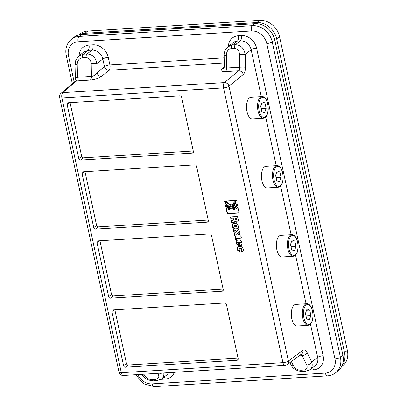 <?xml version="1.0" encoding="UTF-8"?>
<svg xmlns="http://www.w3.org/2000/svg" width="407" height="407" viewBox="0 0 407 407"><rect width="100%" height="100%" fill="white"/><g stroke="black" fill="none" stroke-linecap="round" stroke-linejoin="round"><path stroke-width="0.61" d="M114.85 309.813L126.46 363.502L123.601 365.73L111.894 311.589A1.669 1.399 52 0 1 112.337 310.18A1.669 1.399 52 0 1 113.024 309.925L224.639 302.971A1.669 1.399 -128 0 1 226.445 304.451L238.151 358.592A1.669 1.399 -128 0 1 237.708 359.997A1.669 1.399 -128 0 1 237.022 360.256L125.407 367.211A1.669 1.399 52 0 1 123.601 365.73M125.407 367.211L128.266 364.977A1.669 1.399 52 0 1 126.46 363.502M128.266 364.977L238.054 358.14M99.924 240.761L111.528 294.449L108.674 296.678L96.968 242.536A1.669 1.399 52 0 1 97.41 241.132A1.669 1.399 52 0 1 98.097 240.878L209.707 233.923A1.669 1.399 -128 0 1 211.513 235.399L223.219 289.54A1.669 1.399 -128 0 1 222.777 290.949A1.669 1.399 -128 0 1 222.09 291.203L110.48 298.158A1.669 1.399 52 0 1 108.674 296.678M110.48 298.158L113.339 295.93A1.669 1.399 52 0 1 111.528 294.449M113.339 295.93L223.122 289.087M84.992 171.713L96.601 225.397L93.742 227.63L82.036 173.489A1.669 1.399 52 0 1 82.479 172.08A1.669 1.399 52 0 1 83.165 171.825L194.78 164.871A1.669 1.399 -128 0 1 196.586 166.351L208.292 220.492A1.669 1.399 -128 0 1 207.85 221.896A1.669 1.399 -128 0 1 207.163 222.151L95.548 229.105A1.669 1.399 52 0 1 93.742 227.63M95.548 229.105L98.408 226.877A1.669 1.399 52 0 1 96.601 225.397M98.408 226.877L208.196 220.034M70.065 102.661L81.67 156.349L78.816 158.577L67.109 104.436A1.669 1.399 52 0 1 67.552 103.027A1.669 1.399 52 0 1 68.239 102.773L179.848 95.818A1.669 1.399 -128 0 1 181.654 97.298L193.361 151.44A1.669 1.399 -128 0 1 192.918 152.849A1.669 1.399 -128 0 1 192.231 153.103L80.622 160.058A1.669 1.399 52 0 1 78.816 158.577M193.264 150.987L83.476 157.824A1.669 1.399 52 0 1 81.67 156.349M341.565 366.676L342.506 365.944A18.346 15.405 -128 0 0 347.375 350.473L279.512 36.605A18.346 15.405 -128 0 0 259.625 20.35L87.805 31.054A18.346 15.405 -128 0 0 80.245 33.857L78.897 34.91M259.625 20.35L256.771 22.578L84.946 33.288L87.805 31.054M79.416 34.788A18.346 15.405 52 0 1 84.946 33.288M347.375 350.473L344.515 352.701A18.346 15.405 52 0 1 342.007 365.786M344.515 352.701L276.658 38.838L279.512 36.605M256.771 22.578A18.346 15.405 52 0 1 276.658 38.838M293.193 256.298L282.178 256.985A10.841 5.103 -93.6 0 1 276.409 246.484A10.841 5.103 -93.6 0 1 280.83 235.343L291.844 234.656A10.841 5.103 86.4 0 0 287.52 241.885A10.841 5.103 86.4 0 0 289.601 253.719A10.841 5.103 86.4 0 0 293.193 256.298C296.637 255.189 295.711 254.553 296.764 253.307C298.397 250.061 298.499 245.614 297.069 239.962C295.106 234.844 292.709 234.478 291.844 234.656M294.805 241.041L295.981 246.479L294.429 250.87L291.697 249.822L290.522 244.388L292.078 239.998L294.805 241.041L291.636 241.239M295.981 246.479L291.041 246.784M263.334 118.198L252.32 118.885A10.841 5.103 -93.6 0 1 246.55 108.379A10.841 5.103 -93.6 0 1 250.971 97.242L261.986 96.556A10.841 5.103 86.4 0 0 257.662 103.785A10.841 5.103 86.4 0 0 259.742 115.613A10.841 5.103 86.4 0 0 263.334 118.198C266.778 117.084 265.852 116.448 266.906 115.206C268.539 111.961 268.64 107.509 267.211 101.862C265.247 96.744 262.851 96.378 261.986 96.556M264.947 102.94L266.122 108.379L264.57 112.77L261.838 111.722L260.663 106.283L262.22 101.892L264.947 102.94L261.777 103.139M266.122 108.379L261.182 108.684M78.108 41.768A4.172 1.964 -93.6 0 1 79.044 36.447L81.542 34.498A18.346 15.405 -128 0 0 73.988 37.296L71.49 39.25C66.712 43.356 64.957 48.728 66.219 55.372A4.172 1.129 167.8 0 0 68.508 55.881A14.179 11.905 52 0 1 78.108 41.768L251.399 30.968A14.179 11.905 52 0 1 266.763 43.529L334.966 358.969A14.179 11.905 52 0 1 325.366 373.082L152.076 383.882A14.179 11.905 52 0 1 137.795 374.572M81.542 34.498L254.833 23.703L252.335 25.651L79.044 36.447A18.346 15.405 -128 0 0 71.49 39.25M325.366 373.082A4.172 1.964 86.4 0 0 327.411 375.854C330.469 375.651 333.18 374.638 335.556 372.812L338.054 370.863A18.346 15.405 -128 0 0 342.923 355.392L274.72 39.957A18.346 15.405 -128 0 0 254.833 23.703M236.538 231.247L238.863 229.212L239.382 231.598L238.517 232.356L239.667 232.931L240.171 235.256L237.103 233.593L234.524 235.846L234.01 233.46L235.139 232.473L233.628 231.705L233.125 229.38L236.538 231.247L238.868 229.233M234.803 235.602L234.295 233.242L235.424 232.249L233.913 231.481L233.506 229.584M240.079 234.829L237.388 233.369L237.103 233.593M233.628 231.705L233.913 231.481M227.243 213.736L225.982 207.885C227.93 209.386 230.087 210.088 232.443 209.997L236.518 208.486L237.83 207.148L239.097 212.998L227.243 213.736L227.528 213.517L226.378 208.18M239.051 212.795L227.528 213.517M236.66 208.374L237.856 207.255M236.35 226.785C237.037 226.328 236.95 225.916 236.08 225.559L234.305 225.666L233.832 226.317L234.569 226.897L236.828 226.536M236.635 226.562C237.322 226.104 237.235 225.697 236.37 225.336L234.223 225.549L234.59 225.447L234.117 226.099M237.215 228.932L234.651 229.09L232.687 227.35L232.28 225.458L232.692 223.784L236.009 223.362L237.978 225.107L238.385 226.994L237.968 228.668L234.941 228.866L232.972 227.126L232.565 225.234L232.845 223.682M238.105 228.546L237.5 228.709M239.911 243.274C240.613 242.862 240.532 242.496 239.672 242.165L239.377 242.185L239.616 243.294L240.41 243.025M240.201 243.05C240.898 242.638 240.822 242.272 239.957 241.941L239.377 242.185M238.563 245.355L236.538 243.615L236.157 241.844L236.436 240.293M238.512 242.236L237.897 242.277C237.21 242.699 237.291 243.071 238.136 243.386L238.604 245.558L236.253 243.839L235.867 242.068L236.284 240.395L239.601 239.967L241.57 241.712L241.951 243.483L241.534 245.156L240.781 245.421L239.224 245.518L238.512 242.236L237.698 242.302M238.181 242.053L237.8 242.165M239.224 245.518L239.509 245.294L238.797 242.012M241.666 245.034L239.509 245.294M243.065 251.506L242.079 251.694L241.641 249.679M241.326 249.745C241.997 249.323 241.916 248.952 241.071 248.636L239.296 248.743C238.604 249.17 238.68 249.537 239.535 249.852L240.003 252.025L237.652 250.305L237.266 248.535L237.683 246.861L238.436 246.596L241 246.439L242.969 248.184L243.35 249.954L242.933 251.628L241.794 251.913L241.326 249.745L241.824 249.491M239.962 251.826L237.937 250.086L237.551 248.316L237.836 246.759M241.61 249.522C242.287 249.099 242.201 248.733 241.356 248.412L239.107 248.769M239.581 248.519L239.209 248.626M241.794 251.913L242.079 251.694M235.485 200.392L236.355 200.336L234.574 206.023L231.802 207.046C228.113 206.909 225.682 204.914 224.506 201.073L225.381 201.022L230.632 206.09L231.603 206.125L233.959 205.255L235.485 200.392M234.101 205.138L235.811 200.371M234.717 205.906L232.087 206.822C228.398 206.685 225.966 204.696 224.791 200.849M235.373 206.761L237.24 204.406M225.315 204.818L228.347 207.285L231.222 208.058L234.722 207.224L237.164 204.07L237.51 205.667L235.373 207.977L233.089 208.867L231.329 208.974L228.388 208.247L226.129 206.827L225.661 206.41L225.315 204.818M225.661 206.41L225.946 206.186L225.763 205.342M235.994 207.524L232.534 208.75L231.105 208.71L228.673 208.023L225.946 206.186M239.423 238.1L237.312 238.029L236.548 238.904L236.645 239.341L235.297 239.433L234.997 238.044L235.414 236.365L236.167 236.101L240.43 235.836L242.068 237.698L240.771 238.019L240.985 239.021L239.637 239.107L239.423 238.1L236.655 238.354L237.312 238.029L236.833 238.68M240.771 238.019L242.073 237.734M235.297 239.433L235.587 239.214L235.282 237.82L235.567 236.269M236.599 239.138L235.587 239.214M239.637 239.107L239.927 238.884L239.708 237.876M240.944 238.817L239.927 238.884M235.139 232.473L235.424 232.249M234.01 233.46L234.295 233.242M233.399 204.324L231.614 204.93L229.553 204.528L226.567 200.951M234.503 200.458L233.257 204.441L231.329 205.153L229.268 204.752L226.231 200.972L234.503 200.458M235.953 220.039L236.503 219.312L236.375 218.732L235.083 218.813L235.241 219.531L235.953 220.039L236.508 219.78M236.238 219.816L236.788 219.088L236.66 218.508L235.083 218.813M236.375 218.732L236.66 218.508M234.885 221.205L234.498 222.197L231.695 222.771L231.227 220.604L233.369 220.167L233.47 218.915L230.896 219.073L230.423 216.89L237.515 216.448L238.334 220.238L237.932 221.851L236.431 222.212L234.885 221.205L235.17 220.981L236.721 221.988L238.064 221.734M231.695 222.771L231.985 222.553L231.537 220.497M234.625 222.074L231.985 222.553M230.896 219.073L231.181 218.849L230.754 216.87M233.47 218.915L231.181 218.849M233.481 220.034L233.755 218.691M224.272 67.002L221.993 68.885C220.085 70.803 221.235 71.718 225.453 71.632L238.67 70.808L224.43 82.57A4.172 1.964 86.4 0 0 223.524 87.861A4.172 1.129 -12.2 0 0 228.978 86.238A4.172 3.48 -129.5 0 0 224.43 82.57L62.82 92.638A4.172 3.515 -130.5 0 0 60.994 93.366A4.172 4.172 0 0 0 59.626 97.421A4.172 1.129 -12.2 0 0 61.915 97.929A4.172 1.964 -93.6 0 1 62.82 92.638L76.547 80.912L77.528 77.284L77.213 64.494C77.432 60.638 79.095 58.425 82.204 57.85A4.172 1.964 -93.6 0 1 83.328 54.187L78.958 55.912L83.873 51.948L88.044 50.382A4.172 1.964 86.4 0 0 88.985 45.065C82.926 45.869 79.614 49.456 79.06 55.835M82.204 57.85L85.948 57.616C89.072 57.804 90.822 59.804 91.204 63.624A4.172 0.341 -1.1 0 1 96.851 63.66C95.737 57.479 92.475 54.243 87.078 53.958L83.328 54.187L88.044 50.382L91.967 50.137A10.007 8.405 52 0 1 102.818 59.005L104.457 66.58A4.172 1.129 167.8 0 1 109.91 64.957A4.172 1.964 -93.6 0 1 109.005 70.248L224.257 63.07M224.16 57.84L109.91 64.957L108.272 57.382A4.172 1.129 167.8 0 0 102.818 59.005L96.851 63.66L97.019 72.721L104.457 66.58A4.172 3.48 -129.5 0 0 109.005 70.248L101.567 76.389A4.172 3.48 -129.5 0 1 97.019 72.721C95.64 74.837 93.783 76.068 91.438 76.419L77.528 77.284A4.172 0.356 -1.4 0 0 75.336 77.651A4.172 0.356 -1.4 0 1 75.336 77.651L75.02 64.861L75.733 60.521L78.49 56.319M309.666 369.932L309.956 369.719C312.164 367.831 312.739 365.257 311.681 362.006L307.112 352.594A4.172 2.417 154.1 0 1 302.136 355.647L306.705 365.064A4.172 2.417 -25.9 0 0 311.681 362.006L317.648 357.351A4.172 1.129 167.8 0 1 323.102 355.728L256.598 48.138A14.179 11.905 -128 0 0 241.234 35.577L238.293 35.76A14.179 11.905 -128 0 0 228.373 46.398M239.53 54.38L239.764 67.175L226.551 68L226.312 55.204C226.557 51.348 228.23 49.13 231.339 48.555L234.274 48.372C237.398 48.56 239.148 50.565 239.53 54.38A4.172 0.341 -1.1 0 1 245.177 54.416C244.063 48.235 240.802 44.999 235.404 44.714L232.463 44.897L227.778 46.886M221.993 68.885A4.172 3.48 -129.5 0 0 223.769 68.203L224.323 66.377M225.453 71.632A4.172 1.964 -93.6 0 0 226.551 68C225.147 68.04 224.405 67.496 224.318 66.377L224.12 55.545C223.875 52.335 225.239 49.333 228.21 46.53L233.236 42.603A10.007 8.405 52 0 1 237.357 41.076A4.172 1.964 86.4 0 0 238.293 35.76M306.705 365.064C307.763 367.903 306.802 369.561 303.82 370.039L300.885 370.222C297.634 370.136 295.167 368.691 293.488 365.888A4.172 2.417 154.1 0 1 291.041 364.881L289.926 362.581M101.567 76.389C98.774 78.358 95.029 79.579 90.344 80.052L76.547 80.912A4.172 3.515 -130.5 0 0 74.72 81.639A4.172 3.515 -130.5 0 0 74.71 81.649M77.213 64.494A4.172 0.356 178.6 0 0 75.02 64.861M123.367 375.468A4.172 1.964 -93.6 0 1 121.322 372.7A4.172 1.129 167.8 0 1 119.032 372.186A4.172 4.172 0 0 0 123.367 375.468L284.976 365.4A4.172 4.172 0 0 0 287.189 364.596A4.172 3.521 -126.4 0 0 288.385 361.009A4.172 1.129 167.8 0 1 282.931 362.632A4.172 1.964 86.4 0 0 284.976 365.4M226.312 55.204A4.172 0.341 178.9 0 0 224.12 55.545M157.896 373.316L158.379 374.303A4.172 2.417 -25.9 0 0 161.716 373.082M161.34 379.176L161.63 378.963C163.411 377.498 164.133 375.493 163.792 372.949M158.379 374.303C159.437 377.147 158.476 378.805 155.494 379.283L151.75 379.517C148.499 379.426 146.042 377.981 144.388 375.178A4.172 2.432 154.5 0 1 142.023 374.308M279.879 171.993L281.054 177.427L279.497 181.817L276.765 180.774L275.59 175.336L277.147 170.945L279.879 171.993L276.704 172.186M281.054 177.427L276.109 177.737M278.261 187.245L267.246 187.932A10.841 5.103 -93.6 0 1 261.477 177.432A10.841 5.103 -93.6 0 1 265.898 166.295L276.913 165.608A10.841 5.103 86.4 0 0 272.593 172.833A10.841 5.103 86.4 0 0 274.669 184.666A10.841 5.103 86.4 0 0 278.261 187.245C281.705 186.136 280.779 185.5 281.837 184.259C283.465 181.013 283.567 176.562 282.137 170.909C280.174 165.791 277.783 165.425 276.913 165.608M308.119 325.351L297.105 326.038A10.841 5.103 -93.6 0 1 291.336 315.532A10.841 5.103 -93.6 0 1 295.757 304.395L306.771 303.708A10.841 5.103 86.4 0 0 302.452 310.938A10.841 5.103 86.4 0 0 304.528 322.766A10.841 5.103 86.4 0 0 308.119 325.351C311.564 324.237 310.638 323.601 311.696 322.359C313.324 319.113 313.426 314.662 311.996 309.015C310.032 303.897 307.641 303.53 306.771 303.708M309.737 310.093L310.912 315.532L309.356 319.917L306.624 318.874L305.448 313.436L307.005 309.045L309.737 310.093L306.568 310.292M310.912 315.532L305.967 315.837M290.557 253.037A10.007 4.711 -93.6 0 1 291.214 236.014A10.007 4.711 -93.6 0 1 297.98 247.242A10.007 4.711 -93.6 0 1 290.557 253.037M260.699 114.937A10.007 4.711 -93.6 0 1 261.355 97.914A10.007 4.711 -93.6 0 1 268.121 109.142A10.007 4.711 -93.6 0 1 260.699 114.937M193.335 152.243L192.231 153.103M208.262 221.291L207.163 222.151M223.194 290.344L222.09 291.203M238.12 359.396L237.022 360.256M83.476 157.824L80.622 160.058M111.894 311.589L114.113 309.859M96.968 242.536L99.181 240.807M82.036 173.489L84.249 171.759M67.109 104.436L69.322 102.706M236.08 225.559L236.37 225.336M234.651 229.09L234.941 228.866M232.28 225.458L232.565 225.234M232.687 227.35L232.972 227.126M239.672 242.165L239.957 241.941M235.867 242.068L236.157 241.844M236.253 243.839L236.538 243.615M238.217 245.584L238.502 245.36M240.781 245.421L241.066 245.197M242.18 251.892L242.465 251.668M237.266 248.535L237.551 248.316M237.652 250.305L237.937 250.086M239.616 252.05L239.901 251.826M241.071 248.636L241.356 248.412M231.802 207.046L232.087 206.822M234.997 238.044L235.282 237.82M236.503 219.312L236.788 219.088M232.478 222.598L232.763 222.375M233.221 222.517L233.506 222.293M236.431 222.212L236.721 221.988M236.966 222.176L237.25 221.952M61.915 97.929L223.524 87.861L282.931 362.632L121.322 372.7L61.915 97.929M231.339 48.555A4.172 1.964 -93.6 0 1 232.463 44.897L237.357 41.076L240.293 40.893A4.172 1.964 86.4 0 0 241.234 35.577M234.274 48.372A4.172 1.964 -93.6 0 1 235.404 44.714L240.293 40.893A10.007 8.405 52 0 1 251.144 49.761A4.172 1.129 167.8 0 1 256.598 48.138M307.112 352.594A8.338 3.928 86.4 0 0 302.869 350.351L288.385 361.009L228.978 86.238L243.223 74.481A8.338 3.928 86.4 0 0 245.411 67.211L245.177 54.416L251.144 49.761L261.269 96.601M265.685 117.018L276.2 165.649M280.611 186.07L291.127 234.702M295.543 255.123L306.059 303.754M310.47 324.17L317.648 357.351A10.007 8.405 52 0 1 314.993 365.791L309.956 369.719L305.387 371.372A4.172 1.964 86.4 0 0 305.418 371.372M312.566 367.684A4.172 1.964 -93.6 0 1 313.502 369.846A14.179 11.905 -128 0 0 323.102 355.728M310.393 369.378A4.172 1.964 -93.6 0 1 310.566 370.029L313.502 369.846M309.498 370.049A14.179 11.905 -128 0 0 310.566 370.029M168.635 372.649A10.007 8.405 52 0 1 166.667 375.03L161.63 378.963L157.061 380.616A4.172 1.964 86.4 0 0 157.092 380.616M164.24 376.923A4.172 1.964 -93.6 0 1 165.176 379.09A14.179 11.905 -128 0 0 174.359 372.293M161.238 379.248A4.172 1.964 -93.6 0 1 161.253 379.334L165.176 379.09M85.948 57.616A4.172 1.964 -93.6 0 1 87.078 53.958L91.967 50.137A4.172 1.964 86.4 0 0 92.908 44.821L88.985 45.065M108.272 57.382A14.179 11.905 -128 0 0 92.908 44.821M74.176 82.102L68.508 55.881M90.344 80.052A4.172 1.964 86.4 0 0 91.438 76.419L91.204 63.624M301.038 354.4A4.172 1.964 -93.6 0 1 302.136 355.647L299.084 355.84M287.189 364.596L301.668 353.937A4.172 3.521 -126.4 0 0 302.869 350.351M303.82 370.039A4.172 1.964 86.4 0 0 305.387 371.372L302.452 371.555C296.688 371.052 292.887 368.823 291.041 364.881M300.885 370.222A4.172 1.964 86.4 0 0 302.452 371.555M293.488 365.888L291.366 361.518M245.411 67.211A4.172 0.341 -1.1 0 0 239.764 67.175A4.172 1.964 -93.6 0 1 238.67 70.808A4.172 3.48 -129.5 0 1 243.223 74.481M155.494 379.283A4.172 1.964 86.4 0 0 157.061 380.616L153.317 380.85C147.685 380.438 143.895 378.205 141.931 374.145M151.75 379.517A4.172 1.964 86.4 0 0 153.312 380.85M144.388 375.178L143.915 374.191M251.399 30.968A4.172 1.964 -93.6 0 1 252.335 25.651A18.346 15.405 -128 0 1 272.222 41.906L274.72 39.957M266.763 43.529A4.172 1.129 -12.2 0 0 272.222 41.906L340.42 357.346A4.172 1.129 -12.2 0 1 334.966 358.969M335.556 372.812A18.346 15.405 -128 0 0 340.42 357.346L342.923 355.392M152.076 383.882A4.172 1.964 86.4 0 0 154.121 386.65L327.411 375.854M275.631 183.984A10.007 4.711 -93.6 0 1 276.287 166.967A10.007 4.711 -93.6 0 1 283.053 178.195A10.007 4.711 -93.6 0 1 275.631 183.984M305.489 322.09A10.007 4.711 -93.6 0 1 306.145 305.067A10.007 4.711 -93.6 0 1 312.912 316.295A10.007 4.711 -93.6 0 1 305.489 322.09M236.803 208.267L236.518 208.486M234.249 205.031L233.959 205.255M235.521 206.649L235.236 206.873M233.654 219.943L233.369 220.167M74.598 81.766C74.852 81.955 75.458 78.861 75.336 77.651M60.994 93.366L74.72 81.639M59.626 97.421L119.032 372.186M72.339 83.674L66.219 55.372M135.694 374.699L143.289 383.633L154.121 386.65"/></g></svg>
